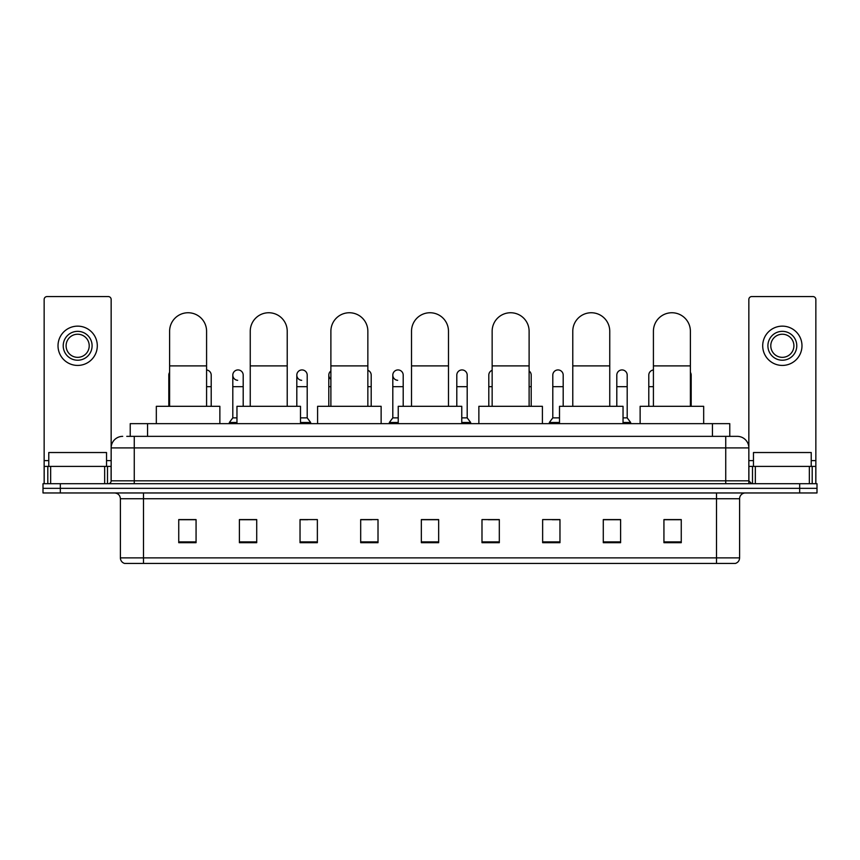 <?xml version="1.0" encoding="UTF-8"?>
<svg xmlns="http://www.w3.org/2000/svg" width="860" height="860" viewBox="0 0 860 860"><rect width="100%" height="100%" fill="white"/><g stroke="black" fill="none" stroke-linecap="round" stroke-linejoin="round"><path stroke-width="1.29" d="M130.225 436.353L130.225 423.647L729.774 423.647L729.774 436.353M127.022 436.353L733.247 436.353M126.753 436.353L134.268 436.353L134.268 447.909L111.155 447.909L111.155 480.826A2.892 2.892 0 0 1 108.274 483.718M122.711 436.353A11.556 11.556 0 0 0 111.155 447.909L111.155 299.463A2.892 2.892 0 0 0 108.274 296.571L47.042 296.571A2.892 2.892 0 0 0 44.15 299.463L44.15 466.389L50.654 466.389L50.654 483.718M737.289 436.353A11.556 11.556 0 0 1 748.845 447.909L725.732 447.909L725.732 436.353L737.117 436.353M809.346 483.718L809.346 466.389L815.85 466.389L815.85 483.718L815.85 299.463A2.892 2.892 0 0 0 812.958 296.571L751.726 296.571A2.892 2.892 0 0 0 748.845 299.463L748.845 480.826L751.726 483.718M60.329 483.718L43 483.718L43 488.34L60.329 488.34L43 488.34L43 492.963L60.329 492.963L60.329 488.34L799.671 488.34L60.329 488.34L60.329 483.718L799.671 483.718L799.671 488.34L817 488.34L799.671 488.34L799.671 492.963L60.329 492.963M817 483.718L817 488.34L817 483.718L799.671 483.718M739.6 557.882C739.439 560.655 738.052 562.505 735.44 563.429L716.498 563.429L716.498 557.882L739.6 557.882L739.6 498.736A5.773 5.773 0 0 1 745.373 492.963M716.498 563.429L124.56 563.429A5.773 5.773 0 0 1 120.4 557.882L120.4 498.736C120.056 495.231 118.132 493.307 114.627 492.963M681.26 542.692L681.26 519.59L663.931 519.59L663.931 542.692L681.26 542.692M620.608 542.692L620.608 519.59L603.279 519.59L603.279 542.692L620.608 542.692M559.967 542.692L559.967 519.59L542.638 519.59L542.638 542.692L559.967 542.692M499.316 542.692L499.316 519.59L481.987 519.59L481.987 542.692L499.316 542.692M196.069 542.692L196.069 519.59L178.74 519.59L178.74 542.692L196.069 542.692M256.721 542.692L256.721 519.59L239.392 519.59L239.392 542.692L256.721 542.692M317.362 542.692L317.362 519.59L300.033 519.59L300.033 542.692L317.362 542.692M378.013 542.692L378.013 519.59L360.684 519.59L360.684 542.692L378.013 542.692M438.664 542.692L438.664 519.59L421.335 519.59L421.335 542.692L438.664 542.692M817 492.963L817 488.34L817 492.963L799.671 492.963M552.228 519.709L559.967 519.709M616.222 519.709L612.062 519.709M360.684 519.709L371.778 519.709M300.033 519.709L307.772 519.709M247.938 519.709L243.778 519.709M488.222 519.709L499.316 519.709M438.664 519.709L421.335 519.709M256.721 519.709L239.392 519.709M196.069 519.709L178.74 519.709M620.608 519.709L603.279 519.709M681.26 519.709L663.931 519.709M106.532 466.389L106.532 452.532L48.773 452.532L48.773 466.389M104.662 483.718L104.662 466.389L50.654 466.389M104.662 466.389L111.155 466.389M44.15 483.718L44.15 466.389M77.658 331.347A14.437 14.437 0 0 0 63.221 345.785A14.437 14.437 0 0 0 77.658 360.222A14.437 14.437 0 0 0 92.095 345.785A14.437 14.437 0 0 0 77.658 331.347M77.658 334.228A11.556 11.556 0 0 0 66.102 345.785A11.556 11.556 0 0 0 77.658 357.341A11.556 11.556 0 0 0 89.214 345.785A11.556 11.556 0 0 0 77.658 334.228M77.658 365.425A19.64 19.64 0 0 0 97.298 345.785A19.64 19.64 0 0 0 77.658 326.144A19.64 19.64 0 0 0 58.018 345.785A19.64 19.64 0 0 0 77.658 365.425M169.613 406.318L169.613 331.229A18.479 18.479 0 0 1 188.093 312.75A18.479 18.479 0 0 1 206.583 331.229A18.479 18.479 0 0 0 188.093 312.75M206.583 406.318L206.583 331.229M219.87 423.647L219.87 406.318L156.326 406.318L156.326 423.647M250.249 406.318L250.249 331.229A18.479 18.479 0 0 1 268.728 312.75A18.479 18.479 0 0 1 287.219 331.229A18.479 18.479 0 0 0 268.728 312.75M287.219 406.318L287.219 331.229M300.495 423.647L300.495 406.318L236.962 406.318L236.962 423.647M330.885 406.318L330.885 331.229A18.479 18.479 0 0 1 349.364 312.75A18.479 18.479 0 0 1 367.854 331.229A18.479 18.479 0 0 0 349.364 312.75M367.854 406.318L367.854 331.229M381.13 423.647L381.13 406.318L317.598 406.318L317.598 423.647M411.521 406.318L411.521 331.229A18.479 18.479 0 0 1 430 312.75A18.479 18.479 0 0 1 448.479 331.229A18.479 18.479 0 0 0 430 312.75M448.479 406.318L448.479 331.229M461.766 423.647L461.766 406.318L398.234 406.318L398.234 423.647M492.146 406.318L492.146 331.229A18.479 18.479 0 0 1 510.636 312.75A18.479 18.479 0 0 1 529.115 331.229A18.479 18.479 0 0 0 510.636 312.75M529.115 406.318L529.115 331.229M542.402 423.647L542.402 406.318L478.869 406.318L478.869 423.647M572.782 406.318L572.782 331.229A18.479 18.479 0 0 1 591.271 312.75A18.479 18.479 0 0 1 609.751 331.229A18.479 18.479 0 0 0 591.271 312.75M609.751 406.318L609.751 331.229M623.038 423.647L623.038 406.318L559.505 406.318L559.505 423.647M653.417 406.318L653.417 331.229A18.479 18.479 0 0 1 671.907 312.75A18.479 18.479 0 0 1 690.386 331.229A18.479 18.479 0 0 0 671.907 312.75M690.386 406.318L690.386 331.229M703.673 423.647L703.673 406.318L640.13 406.318L640.13 423.647M169.613 377.916A5.203 5.203 0 0 1 169.613 372.337M168.807 406.318L168.807 375.132M211.205 406.318L211.205 386.677L206.583 386.677M206.583 369.961A5.203 5.203 0 0 1 211.205 375.132L211.205 386.677M237.672 380.313A5.203 5.203 0 0 1 232.802 375.132A5.203 5.203 0 0 1 238.327 369.94A5.203 5.203 0 0 1 243.197 375.132L243.197 386.677L232.802 386.677L232.802 375.132M236.962 417.874L232.802 417.874L232.802 386.677M243.197 406.318L243.197 386.677M232.802 417.874L229.34 422.486L229.34 423.647M236.962 422.486L229.34 422.486M301.677 380.313A5.203 5.203 0 0 1 296.808 375.132A5.203 5.203 0 0 1 302.322 369.94A5.203 5.203 0 0 1 307.203 375.132L307.203 386.677L296.808 386.677L296.808 375.132M307.203 386.677L307.203 417.874L300.495 417.874M296.808 406.318L296.808 386.677M307.203 417.874L310.664 422.486L300.495 422.486M310.664 422.486L310.664 423.647M330.885 379.281A5.203 5.203 0 0 1 330.885 370.972M328.8 406.318L328.8 375.132M371.197 406.318L371.197 386.677L367.854 386.677M367.854 370.273A5.203 5.203 0 0 1 371.197 375.132L371.197 386.677M397.675 380.313A5.203 5.203 0 0 1 392.805 375.132A5.203 5.203 0 0 1 398.331 369.94A5.203 5.203 0 0 1 403.2 375.132L403.2 386.677L392.805 386.677L392.805 375.132M398.234 417.874L392.805 417.874L392.805 386.677M403.2 406.318L403.2 386.677M392.805 417.874L389.333 422.486L389.333 423.647M398.234 422.486L389.333 422.486M456.8 375.132A5.203 5.203 0 0 1 462.325 369.94A5.203 5.203 0 0 1 467.195 375.132L467.195 386.677L456.8 386.677L456.8 375.132M467.195 386.677L467.195 417.874L461.766 417.874M456.8 406.318L456.8 386.677M467.195 417.874L470.667 422.486L461.766 422.486M470.667 422.486L470.667 423.647M488.802 406.318L488.802 375.132A5.203 5.203 0 0 1 492.146 370.273M531.2 406.318L531.2 386.677L529.115 386.677M529.115 370.972A5.203 5.203 0 0 1 531.2 375.132L531.2 386.677M552.797 375.132A5.203 5.203 0 0 1 558.323 369.94A5.203 5.203 0 0 1 563.192 375.132L563.192 386.677L552.797 386.677L552.797 375.132M559.505 417.874L552.797 417.874L552.797 386.677M563.192 406.318L563.192 386.677M552.797 417.874L549.336 422.486L549.336 423.647M559.505 422.486L549.336 422.486M616.803 375.132A5.203 5.203 0 0 1 622.328 369.94A5.203 5.203 0 0 1 627.198 375.132L627.198 386.677L616.803 386.677L616.803 375.132M627.198 386.677L627.198 417.874L623.038 417.874M616.803 406.318L616.803 386.677M627.198 417.874L630.659 422.486L623.038 422.486M630.659 422.486L630.659 423.647M648.795 406.318L648.795 375.132A5.203 5.203 0 0 1 653.417 369.961M691.193 406.318L691.193 386.677L690.386 386.677M690.386 372.337A5.203 5.203 0 0 1 691.193 375.132L691.193 386.677M809.346 466.389L755.338 466.389L755.338 483.718M748.845 466.389L755.338 466.389M748.845 483.718L748.845 480.826L725.732 480.826L725.732 447.909L134.268 447.909L134.268 480.826L725.732 480.826L725.732 483.718M782.342 331.347A14.437 14.437 0 0 0 767.905 345.785A14.437 14.437 0 0 0 782.342 360.222A14.437 14.437 0 0 0 796.779 345.785A14.437 14.437 0 0 0 782.342 331.347M782.342 334.228A11.556 11.556 0 0 0 770.786 345.785A11.556 11.556 0 0 0 782.342 357.341A11.556 11.556 0 0 0 793.898 345.785A11.556 11.556 0 0 0 782.342 334.228M782.342 365.425A19.64 19.64 0 0 0 801.982 345.785A19.64 19.64 0 0 0 782.342 326.144A19.64 19.64 0 0 0 762.702 345.785A19.64 19.64 0 0 0 782.342 365.425M811.227 466.389L811.227 452.532L753.467 452.532L753.467 466.389M147.554 436.353L147.554 423.647M712.445 436.353L712.445 423.647M134.268 483.718L134.268 480.826L111.155 480.826M716.498 492.963L716.498 498.736L120.4 498.736M739.6 498.736L716.498 498.736L716.498 557.882L143.502 557.882L143.502 563.429M120.4 557.882L143.502 557.882L143.502 492.963M438.664 541.886L421.335 541.886M378.013 541.886L360.684 541.886M317.362 541.886L300.033 541.886M256.721 541.886L239.392 541.886M196.069 541.886L178.74 541.886M499.316 541.886L481.987 541.886M559.967 541.886L542.638 541.886M620.608 541.886L603.279 541.886M681.26 541.886L663.931 541.886M111.155 460.616L106.532 460.616M48.773 460.616L44.15 460.616M111.112 481.331L111.112 466.389M107.5 466.389L107.5 483.718M44.204 466.389L44.204 483.718M47.805 483.718L47.805 466.389M169.613 365.887L206.583 365.887M250.249 365.887L287.219 365.887M330.885 365.887L367.854 365.887M411.521 365.887L448.479 365.887M492.146 365.887L529.115 365.887M572.782 365.887L609.751 365.887M653.417 365.887L690.386 365.887M169.613 386.677L168.807 386.677M330.885 386.677L328.8 386.677M492.146 386.677L488.802 386.677M653.417 386.677L648.795 386.677M815.85 460.616L811.227 460.616M753.467 460.616L748.845 460.616M815.796 483.718L815.796 466.389M812.195 466.389L812.195 483.718M748.888 466.389L748.888 481.331M752.5 483.718L752.5 466.389"/></g></svg>
